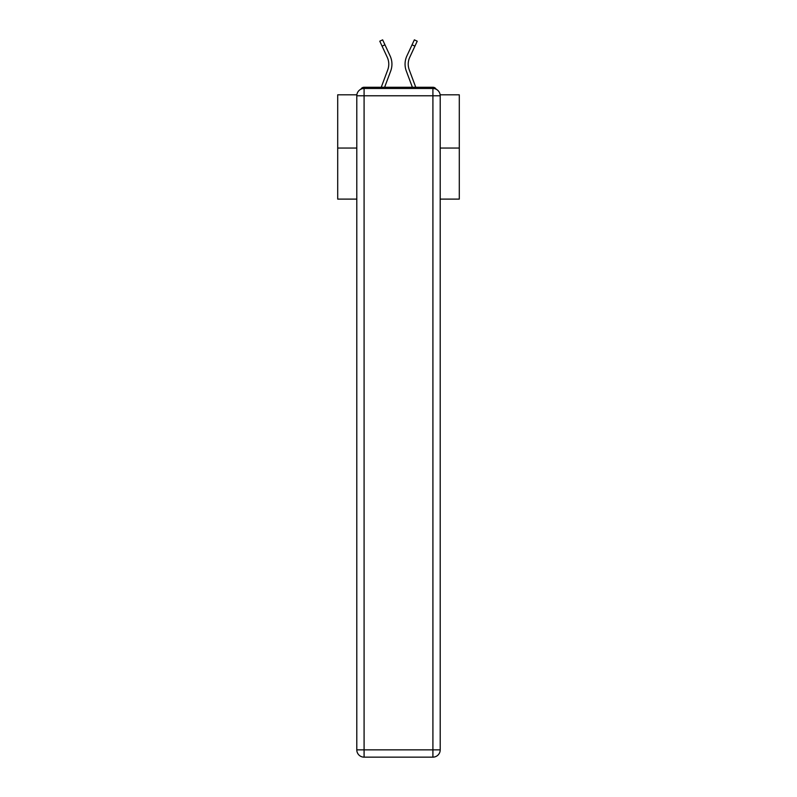<?xml version="1.0" encoding="UTF-8"?>
<svg xmlns="http://www.w3.org/2000/svg" width="797" height="797" viewBox="0 0 797 797"><rect width="100%" height="100%" fill="white"/><g stroke="black" fill="none" stroke-linecap="round" stroke-linejoin="round"><path stroke-width="1.2" d="M440.133 94.803L459.291 94.803L459.291 199.111L440.203 199.111M356.797 148.053L337.709 148.053L337.709 199.111L356.797 199.111M337.709 148.053L337.709 94.803L356.867 94.803M459.291 148.053L440.203 148.053M436.148 89.244A3.646 3.646 0 0 0 432.91 87.262L364.09 87.262A3.646 3.646 0 0 0 360.852 89.244M432.91 87.262L417.469 87.262M379.531 87.262L364.09 87.262M382.082 46.146L379.78 41.185L382.64 39.85L384.951 44.811L382.082 46.146L387.262 57.304A16.289 16.289 0 0 1 387.74 69.867L381.245 87.262M384.622 87.262L390.709 70.973A19.457 19.457 0 0 0 390.132 55.979L384.951 44.811M412.378 87.262L406.291 70.973A19.457 19.457 0 0 1 406.868 55.979L414.36 39.85L417.22 41.185L409.738 57.304A16.289 16.289 0 0 0 409.26 69.867L415.755 87.262M364.09 88.477L432.91 88.477A7.293 7.293 0 0 1 440.203 95.779L440.203 749.857A7.293 7.293 0 0 1 432.91 757.15L364.09 757.15L364.09 749.857L432.91 749.857L432.91 95.779L364.09 95.779L364.09 749.857L356.797 749.857L356.797 95.779L364.09 95.779L364.09 88.477A7.293 7.293 0 0 0 356.797 95.779A7.293 7.293 0 0 1 364.09 88.477M356.797 749.857A7.293 7.293 0 0 0 364.09 757.15A7.293 7.293 0 0 1 356.797 749.857M388.777 64.168A16.289 16.289 0 0 1 387.74 69.867A16.289 16.289 0 0 0 388.777 64.168A16.289 16.289 0 0 1 387.74 69.867A16.289 16.289 0 0 0 388.777 64.168A16.289 16.289 0 0 1 387.74 69.867A16.289 16.289 0 0 0 388.777 64.168A16.289 16.289 0 0 1 387.74 69.867A16.289 16.289 0 0 0 388.777 64.168A16.289 16.289 0 0 1 387.74 69.867A16.289 16.289 0 0 0 388.777 64.168A16.289 16.289 0 0 1 387.74 69.867A16.289 16.289 0 0 0 388.777 64.168A16.289 16.289 0 0 1 387.74 69.867A16.289 16.289 0 0 0 388.777 64.168A16.289 16.289 0 0 1 387.74 69.867A16.289 16.289 0 0 0 388.777 64.168A16.289 16.289 0 0 1 387.74 69.867A16.289 16.289 0 0 0 388.777 64.168A16.289 16.289 0 0 1 387.74 69.867A16.289 16.289 0 0 0 388.777 64.168A16.289 16.289 0 0 1 387.74 69.867A16.289 16.289 0 0 0 388.777 64.168A16.289 16.289 0 0 1 387.74 69.867A16.289 16.289 0 0 0 388.777 64.168A16.289 16.289 0 0 1 387.74 69.867A16.289 16.289 0 0 0 388.777 64.168A16.289 16.289 0 0 1 387.74 69.867A16.289 16.289 0 0 0 388.777 64.168A16.289 16.289 0 0 1 387.74 69.867A16.289 16.289 0 0 0 388.777 64.168A16.289 16.289 0 0 1 387.74 69.867A16.289 16.289 0 0 0 388.777 64.168A16.289 16.289 0 0 1 387.74 69.867A16.289 16.289 0 0 0 388.777 64.168A16.289 16.289 0 0 1 387.74 69.867A16.289 16.289 0 0 0 388.777 64.168A16.289 16.289 0 0 1 387.74 69.867A16.289 16.289 0 0 0 388.777 64.168A16.289 16.289 0 0 1 387.74 69.867A16.289 16.289 0 0 0 387.262 57.304A16.289 16.289 0 0 1 388.777 64.168A16.289 16.289 0 0 0 387.262 57.304A16.289 16.289 0 0 1 388.777 64.168A16.289 16.289 0 0 0 387.262 57.304A16.289 16.289 0 0 1 388.777 64.168A16.289 16.289 0 0 0 387.262 57.304A16.289 16.289 0 0 1 388.777 64.168A16.289 16.289 0 0 0 387.262 57.304A16.289 16.289 0 0 1 388.777 64.168A16.289 16.289 0 0 0 387.262 57.304A16.289 16.289 0 0 1 388.777 64.168A16.289 16.289 0 0 0 387.262 57.304A16.289 16.289 0 0 1 388.777 64.168A16.289 16.289 0 0 0 387.262 57.304A16.289 16.289 0 0 1 388.777 64.168A16.289 16.289 0 0 0 387.262 57.304A16.289 16.289 0 0 1 388.777 64.168A16.289 16.289 0 0 0 387.262 57.304A16.289 16.289 0 0 1 388.777 64.168A16.289 16.289 0 0 0 387.262 57.304A16.289 16.289 0 0 1 388.777 64.168A16.289 16.289 0 0 0 387.262 57.304A16.289 16.289 0 0 1 388.777 64.168A16.289 16.289 0 0 0 387.262 57.304A16.289 16.289 0 0 1 388.777 64.168A16.289 16.289 0 0 0 387.262 57.304A16.289 16.289 0 0 1 388.777 64.168A16.289 16.289 0 0 0 387.262 57.304A16.289 16.289 0 0 1 388.777 64.168A16.289 16.289 0 0 0 387.262 57.304A16.289 16.289 0 0 1 388.777 64.168A16.289 16.289 0 0 0 387.262 57.304A16.289 16.289 0 0 1 388.777 64.168A16.289 16.289 0 0 0 387.262 57.304A16.289 16.289 0 0 1 388.777 64.168A16.289 16.289 0 0 0 387.262 57.304A16.289 16.289 0 0 1 388.777 64.168A16.289 16.289 0 0 0 387.262 57.304A16.289 16.289 0 0 1 388.777 64.168M408.223 64.168A16.289 16.289 0 0 0 409.26 69.867A16.289 16.289 0 0 1 408.223 64.168A16.289 16.289 0 0 0 409.26 69.867A16.289 16.289 0 0 1 408.223 64.168A16.289 16.289 0 0 0 409.26 69.867A16.289 16.289 0 0 1 408.223 64.168A16.289 16.289 0 0 0 409.26 69.867A16.289 16.289 0 0 1 408.223 64.168A16.289 16.289 0 0 0 409.26 69.867A16.289 16.289 0 0 1 408.223 64.168A16.289 16.289 0 0 0 409.26 69.867A16.289 16.289 0 0 1 408.223 64.168A16.289 16.289 0 0 0 409.26 69.867A16.289 16.289 0 0 1 408.223 64.168A16.289 16.289 0 0 0 409.26 69.867A16.289 16.289 0 0 1 408.223 64.168A16.289 16.289 0 0 0 409.26 69.867A16.289 16.289 0 0 1 408.223 64.168A16.289 16.289 0 0 0 409.26 69.867A16.289 16.289 0 0 1 408.223 64.168A16.289 16.289 0 0 0 409.26 69.867A16.289 16.289 0 0 1 408.223 64.168A16.289 16.289 0 0 0 409.26 69.867A16.289 16.289 0 0 1 408.223 64.168A16.289 16.289 0 0 0 409.26 69.867A16.289 16.289 0 0 1 408.223 64.168A16.289 16.289 0 0 0 409.26 69.867A16.289 16.289 0 0 1 408.223 64.168A16.289 16.289 0 0 0 409.26 69.867A16.289 16.289 0 0 1 408.223 64.168A16.289 16.289 0 0 0 409.26 69.867A16.289 16.289 0 0 1 408.223 64.168A16.289 16.289 0 0 0 409.26 69.867A16.289 16.289 0 0 1 408.223 64.168A16.289 16.289 0 0 0 409.26 69.867A16.289 16.289 0 0 1 408.223 64.168A16.289 16.289 0 0 0 409.26 69.867A16.289 16.289 0 0 1 408.223 64.168A16.289 16.289 0 0 0 409.26 69.867A16.289 16.289 0 0 1 409.738 57.304A16.289 16.289 0 0 0 408.223 64.168A16.289 16.289 0 0 1 409.738 57.304A16.289 16.289 0 0 0 408.223 64.168A16.289 16.289 0 0 1 409.738 57.304A16.289 16.289 0 0 0 408.223 64.168A16.289 16.289 0 0 1 409.738 57.304A16.289 16.289 0 0 0 408.223 64.168A16.289 16.289 0 0 1 409.738 57.304A16.289 16.289 0 0 0 408.223 64.168A16.289 16.289 0 0 1 409.738 57.304A16.289 16.289 0 0 0 408.223 64.168A16.289 16.289 0 0 1 409.738 57.304A16.289 16.289 0 0 0 408.223 64.168A16.289 16.289 0 0 1 409.738 57.304A16.289 16.289 0 0 0 408.223 64.168A16.289 16.289 0 0 1 409.738 57.304A16.289 16.289 0 0 0 408.223 64.168A16.289 16.289 0 0 1 409.738 57.304A16.289 16.289 0 0 0 408.223 64.168A16.289 16.289 0 0 1 409.738 57.304A16.289 16.289 0 0 0 408.223 64.168A16.289 16.289 0 0 1 409.738 57.304A16.289 16.289 0 0 0 408.223 64.168A16.289 16.289 0 0 1 409.738 57.304A16.289 16.289 0 0 0 408.223 64.168A16.289 16.289 0 0 1 409.738 57.304A16.289 16.289 0 0 0 408.223 64.168A16.289 16.289 0 0 1 409.738 57.304A16.289 16.289 0 0 0 408.223 64.168A16.289 16.289 0 0 1 409.738 57.304A16.289 16.289 0 0 0 408.223 64.168A16.289 16.289 0 0 1 409.738 57.304A16.289 16.289 0 0 0 408.223 64.168A16.289 16.289 0 0 1 409.738 57.304A16.289 16.289 0 0 0 408.223 64.168A16.289 16.289 0 0 1 409.738 57.304A16.289 16.289 0 0 0 408.223 64.168A16.289 16.289 0 0 1 409.738 57.304A16.289 16.289 0 0 0 408.223 64.168M432.91 757.15A7.293 7.293 0 0 0 440.203 749.857L432.91 749.857L432.91 757.15M440.203 95.779A7.293 7.293 0 0 0 432.91 88.477L432.91 95.779L440.203 95.779M414.918 46.146L412.049 44.811"/></g></svg>
